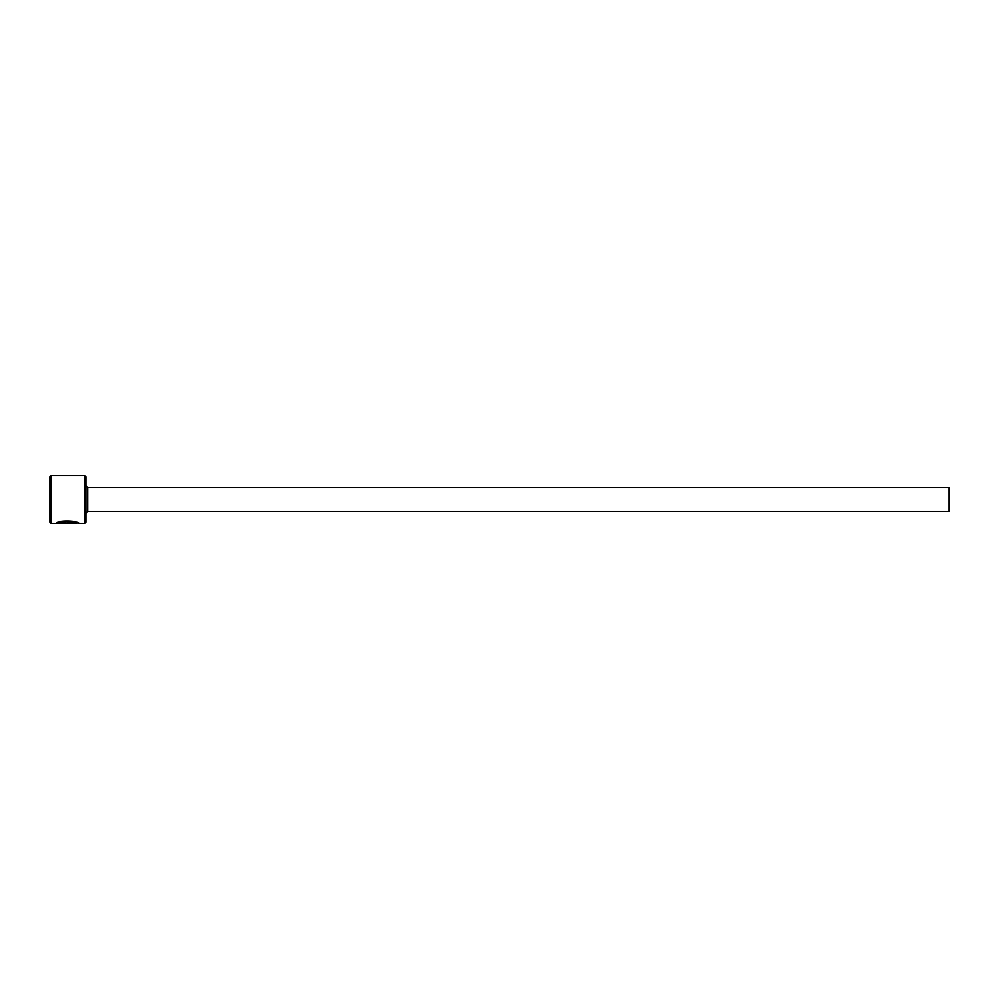 <?xml version="1.0" encoding="UTF-8"?>
<svg xmlns="http://www.w3.org/2000/svg" width="999" height="999" viewBox="0 0 999 999"><rect width="100%" height="100%" fill="white"/><g stroke="black" fill="none" stroke-linecap="round" stroke-linejoin="round"><path stroke-width="1.5" d="M59.303 523.214L59.303 522.614C62.3 519.892 77.223 521.803 76.648 522.877L76.648 523.476C77.223 522.402 62.325 520.491 59.303 523.214L72.153 523.439L56.444 523.439C57.068 519.83 79.633 520.741 78.909 523.476L77.46 522.877M84.715 475.524L85.914 476.723L85.914 522.277L84.715 523.476L84.715 475.524L51.149 475.524L51.149 523.476L49.95 522.277L49.95 476.723L51.149 475.524M87.712 487.512L949.05 487.512L949.05 511.488L87.712 511.488L87.712 487.512L85.914 485.714M57.717 522.839L59.303 522.839M84.715 523.476L78.896 523.476M76.648 523.476L51.149 523.476M87.712 511.488L85.914 513.286M77.66 522.877L76.648 522.877"/></g></svg>
